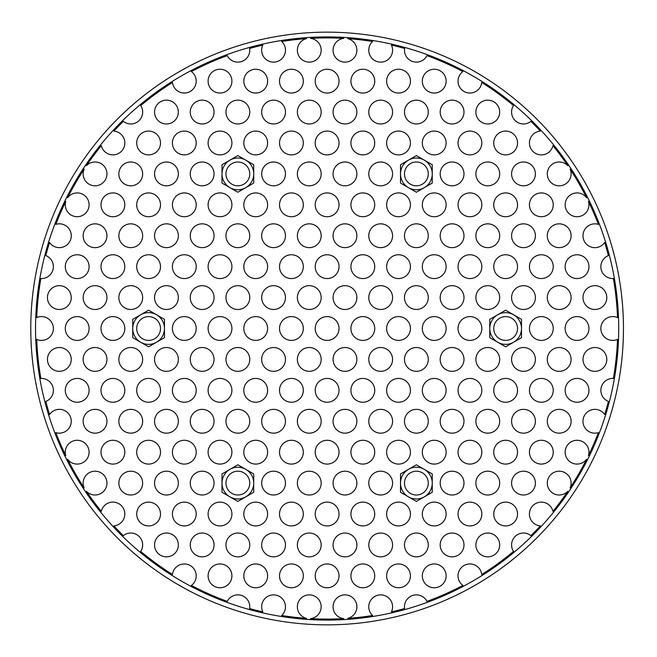 <?xml version="1.0" encoding="UTF-8"?>
<svg xmlns="http://www.w3.org/2000/svg" width="657" height="657" viewBox="0 0 657 657"><rect width="100%" height="100%" fill="white"/><g stroke="black" fill="none" stroke-linecap="round" stroke-linejoin="round"><path stroke-width="0.99" d="M339.02 575.861A11.9 11.9 0 0 0 321.166 565.554A11.9 11.9 0 0 0 321.166 586.167A11.9 11.9 0 0 0 339.02 575.861M530.913 121.356A11.9 11.9 0 0 1 513.511 105.572A290.591 290.591 0 0 0 481.762 82.478A11.9 11.9 0 0 1 463.982 91.446A11.9 11.9 0 0 1 462.865 71.564A290.591 290.591 0 0 0 426.984 55.615A11.9 11.9 0 0 1 404.613 48.437A290.591 290.591 0 0 0 391.432 45.119A11.9 11.9 0 0 1 371.172 57.381A11.9 11.9 0 0 1 372.585 41.49A290.591 290.591 0 0 0 347.75 38.648A11.9 11.9 0 0 1 354.484 57.373A11.9 11.9 0 0 1 334.627 56.1A11.9 11.9 0 0 1 343.693 38.385A290.591 290.591 0 0 0 310.547 38.385A11.9 11.9 0 0 1 319.614 56.1A11.9 11.9 0 0 1 299.756 57.373A11.9 11.9 0 0 1 306.49 38.648A290.591 290.591 0 0 0 281.656 41.49A11.9 11.9 0 0 1 267.399 60.395A11.9 11.9 0 0 1 262.808 45.119A290.591 290.591 0 0 0 249.627 48.437A11.9 11.9 0 0 1 227.248 55.615A290.591 290.591 0 0 0 191.376 71.564A11.9 11.9 0 0 1 190.259 91.446A11.9 11.9 0 0 1 172.479 82.478A290.591 290.591 0 0 0 140.729 105.572A11.9 11.9 0 0 1 123.319 121.356A290.591 290.591 0 0 0 113.858 131.113A11.9 11.9 0 0 1 114.351 154.789A11.9 11.9 0 0 1 101.293 145.624A290.591 290.591 0 0 0 86.412 165.704A11.9 11.9 0 0 1 105.999 169.235A11.9 11.9 0 0 1 94.961 185.8A11.9 11.9 0 0 1 84.162 169.087A290.591 290.591 0 0 0 67.589 197.798A11.9 11.9 0 0 1 87.463 198.8A11.9 11.9 0 0 1 78.635 216.629A11.9 11.9 0 0 1 65.782 201.436A290.591 290.591 0 0 0 55.829 224.365A11.9 11.9 0 0 1 65.076 246.17A11.9 11.9 0 0 1 49.546 242.499A290.591 290.591 0 0 0 45.834 255.581A11.9 11.9 0 0 1 40.857 278.543A290.591 290.591 0 0 0 36.735 317.586A11.9 11.9 0 0 1 53.389 328.5A11.9 11.9 0 0 1 36.735 339.414A290.591 290.591 0 0 0 40.857 378.457A11.9 11.9 0 0 1 45.834 401.419A290.591 290.591 0 0 0 49.546 414.501A11.9 11.9 0 0 1 70.299 425.908A11.9 11.9 0 0 1 55.829 432.635A290.591 290.591 0 0 0 65.782 455.564A11.9 11.9 0 0 1 78.635 440.371A11.9 11.9 0 0 1 87.463 458.2A11.9 11.9 0 0 1 67.589 459.202A290.591 290.591 0 0 0 84.162 487.913A11.9 11.9 0 0 1 94.961 471.2A11.9 11.9 0 0 1 105.999 487.765A11.9 11.9 0 0 1 86.412 491.296A290.591 290.591 0 0 0 101.293 511.376A11.9 11.9 0 0 1 124.797 514.267A11.9 11.9 0 0 1 113.858 525.887A290.591 290.591 0 0 0 123.319 535.644A11.9 11.9 0 0 1 140.729 551.428A290.591 290.591 0 0 0 172.479 574.522A11.9 11.9 0 0 1 190.259 565.554A11.9 11.9 0 0 1 191.376 585.436A290.591 290.591 0 0 0 227.248 601.385A11.9 11.9 0 0 1 249.627 608.563A290.591 290.591 0 0 0 262.808 611.881A11.9 11.9 0 0 1 283.068 599.619A11.9 11.9 0 0 1 281.656 615.51A290.591 290.591 0 0 0 306.49 618.352A11.9 11.9 0 0 1 299.756 599.627A11.9 11.9 0 0 1 319.614 600.9A11.9 11.9 0 0 1 310.547 618.615A290.591 290.591 0 0 0 343.693 618.615A11.9 11.9 0 0 1 334.627 600.9A11.9 11.9 0 0 1 354.484 599.627A11.9 11.9 0 0 1 347.75 618.352A290.591 290.591 0 0 0 372.585 615.51A11.9 11.9 0 0 1 386.842 596.605A11.9 11.9 0 0 1 391.432 611.881A290.591 290.591 0 0 0 404.613 608.563A11.9 11.9 0 0 1 426.984 601.385A290.591 290.591 0 0 0 462.865 585.436A11.9 11.9 0 0 1 463.982 565.554A11.9 11.9 0 0 1 481.762 574.522A290.591 290.591 0 0 0 513.511 551.428A11.9 11.9 0 0 1 530.913 535.644A290.591 290.591 0 0 0 540.383 525.887A11.9 11.9 0 0 1 539.89 502.211A11.9 11.9 0 0 1 552.948 511.376A290.591 290.591 0 0 0 567.829 491.296A11.9 11.9 0 0 1 548.242 487.765A11.9 11.9 0 0 1 559.279 471.2A11.9 11.9 0 0 1 570.079 487.913A290.591 290.591 0 0 0 586.652 459.202A11.9 11.9 0 0 1 566.777 458.2A11.9 11.9 0 0 1 575.606 440.371A11.9 11.9 0 0 1 588.458 455.564A290.591 290.591 0 0 0 598.412 432.635A11.9 11.9 0 0 1 589.165 410.83A11.9 11.9 0 0 1 604.695 414.501A290.591 290.591 0 0 0 608.407 401.419A11.9 11.9 0 0 1 613.383 378.457A290.591 290.591 0 0 0 617.506 339.414A11.9 11.9 0 0 1 600.851 328.5A11.9 11.9 0 0 1 617.506 317.586A290.591 290.591 0 0 0 613.383 278.543A11.9 11.9 0 0 1 608.407 255.581A290.591 290.591 0 0 0 604.695 242.499A11.9 11.9 0 0 1 583.942 231.092A11.9 11.9 0 0 1 598.412 224.365A290.591 290.591 0 0 0 588.458 201.436A11.9 11.9 0 0 1 575.606 216.629A11.9 11.9 0 0 1 566.777 198.8A11.9 11.9 0 0 1 586.652 197.798A290.591 290.591 0 0 0 570.079 169.087A11.9 11.9 0 0 1 559.279 185.8A11.9 11.9 0 0 1 548.242 169.235A11.9 11.9 0 0 1 567.829 165.704A290.591 290.591 0 0 0 552.948 145.624A11.9 11.9 0 0 1 529.443 142.733A11.9 11.9 0 0 1 540.383 131.113A290.591 290.591 0 0 0 530.913 121.356M315.22 328.5A11.9 11.9 0 0 0 333.074 338.807A11.9 11.9 0 0 0 333.074 318.193A11.9 11.9 0 0 0 315.22 328.5M333.074 297.58A11.9 11.9 0 0 0 350.92 307.887A11.9 11.9 0 0 0 350.92 287.273A11.9 11.9 0 0 0 333.074 297.58M297.366 297.58A11.9 11.9 0 0 0 315.22 307.887A11.9 11.9 0 0 0 315.22 287.273A11.9 11.9 0 0 0 297.366 297.58M279.512 328.5A11.9 11.9 0 0 0 297.366 338.807A11.9 11.9 0 0 0 297.366 318.193A11.9 11.9 0 0 0 279.512 328.5M297.366 359.42A11.9 11.9 0 0 0 315.22 369.727A11.9 11.9 0 0 0 315.22 349.113A11.9 11.9 0 0 0 297.366 359.42M333.074 359.42A11.9 11.9 0 0 0 350.92 369.727A11.9 11.9 0 0 0 350.92 349.113A11.9 11.9 0 0 0 333.074 359.42M350.92 328.5A11.9 11.9 0 0 0 368.774 338.807A11.9 11.9 0 0 0 368.774 318.193A11.9 11.9 0 0 0 350.92 328.5M350.92 266.66A11.9 11.9 0 0 0 368.774 276.967A11.9 11.9 0 0 0 368.774 256.353A11.9 11.9 0 0 0 350.92 266.66M315.22 266.66A11.9 11.9 0 0 0 333.074 276.967A11.9 11.9 0 0 0 333.074 256.353A11.9 11.9 0 0 0 315.22 266.66M279.512 266.66A11.9 11.9 0 0 0 297.366 276.967A11.9 11.9 0 0 0 297.366 256.353A11.9 11.9 0 0 0 279.512 266.66M261.667 297.58A11.9 11.9 0 0 0 279.512 307.887A11.9 11.9 0 0 0 279.512 287.273A11.9 11.9 0 0 0 261.667 297.58M243.813 328.5A11.9 11.9 0 0 0 261.667 338.807A11.9 11.9 0 0 0 261.667 318.193A11.9 11.9 0 0 0 243.813 328.5M261.667 359.42A11.9 11.9 0 0 0 279.512 369.727A11.9 11.9 0 0 0 279.512 349.113A11.9 11.9 0 0 0 261.667 359.42M279.512 390.34A11.9 11.9 0 0 0 297.366 400.647A11.9 11.9 0 0 0 297.366 380.033A11.9 11.9 0 0 0 279.512 390.34M315.22 390.34A11.9 11.9 0 0 0 333.074 400.647A11.9 11.9 0 0 0 333.074 380.033A11.9 11.9 0 0 0 315.22 390.34M350.92 390.34A11.9 11.9 0 0 0 368.774 400.647A11.9 11.9 0 0 0 368.774 380.033A11.9 11.9 0 0 0 350.92 390.34M368.774 359.42A11.9 11.9 0 0 0 386.628 369.727A11.9 11.9 0 0 0 386.628 349.113A11.9 11.9 0 0 0 368.774 359.42M386.628 328.5A11.9 11.9 0 0 0 404.482 338.807A11.9 11.9 0 0 0 404.482 318.193A11.9 11.9 0 0 0 386.628 328.5M368.774 297.58A11.9 11.9 0 0 0 386.628 307.887A11.9 11.9 0 0 0 386.628 287.273A11.9 11.9 0 0 0 368.774 297.58M368.774 235.74A11.9 11.9 0 0 0 386.628 246.047A11.9 11.9 0 0 0 386.628 225.433A11.9 11.9 0 0 0 368.774 235.74M333.074 235.74A11.9 11.9 0 0 0 350.92 246.047A11.9 11.9 0 0 0 350.92 225.433A11.9 11.9 0 0 0 333.074 235.74M297.366 235.74A11.9 11.9 0 0 0 315.22 246.047A11.9 11.9 0 0 0 315.22 225.433A11.9 11.9 0 0 0 297.366 235.74M261.667 235.74A11.9 11.9 0 0 0 279.512 246.047A11.9 11.9 0 0 0 279.512 225.433A11.9 11.9 0 0 0 261.667 235.74M243.813 266.66A11.9 11.9 0 0 0 261.667 276.967A11.9 11.9 0 0 0 261.667 256.353A11.9 11.9 0 0 0 243.813 266.66M225.959 297.58A11.9 11.9 0 0 0 243.813 307.887A11.9 11.9 0 0 0 243.813 287.273A11.9 11.9 0 0 0 225.959 297.58M208.105 328.5A11.9 11.9 0 0 0 225.959 338.807A11.9 11.9 0 0 0 225.959 318.193A11.9 11.9 0 0 0 208.105 328.5M225.959 359.42A11.9 11.9 0 0 0 243.813 369.727A11.9 11.9 0 0 0 243.813 349.113A11.9 11.9 0 0 0 225.959 359.42M243.813 390.34A11.9 11.9 0 0 0 261.667 400.647A11.9 11.9 0 0 0 261.667 380.033A11.9 11.9 0 0 0 243.813 390.34M261.667 421.26A11.9 11.9 0 0 0 279.512 431.567A11.9 11.9 0 0 0 279.512 410.954A11.9 11.9 0 0 0 261.667 421.26M297.366 421.26A11.9 11.9 0 0 0 315.22 431.567A11.9 11.9 0 0 0 315.22 410.954A11.9 11.9 0 0 0 297.366 421.26M333.074 421.26A11.9 11.9 0 0 0 350.92 431.567A11.9 11.9 0 0 0 350.92 410.954A11.9 11.9 0 0 0 333.074 421.26M368.774 421.26A11.9 11.9 0 0 0 386.628 431.567A11.9 11.9 0 0 0 386.628 410.954A11.9 11.9 0 0 0 368.774 421.26M386.628 390.34A11.9 11.9 0 0 0 404.482 400.647A11.9 11.9 0 0 0 404.482 380.033A11.9 11.9 0 0 0 386.628 390.34M404.482 359.42A11.9 11.9 0 0 0 422.328 369.727A11.9 11.9 0 0 0 422.328 349.113A11.9 11.9 0 0 0 404.482 359.42M422.328 328.5A11.9 11.9 0 0 0 440.182 338.807A11.9 11.9 0 0 0 440.182 318.193A11.9 11.9 0 0 0 422.328 328.5M404.482 297.58A11.9 11.9 0 0 0 422.328 307.887A11.9 11.9 0 0 0 422.328 287.273A11.9 11.9 0 0 0 404.482 297.58M386.628 266.66A11.9 11.9 0 0 0 404.482 276.967A11.9 11.9 0 0 0 404.482 256.353A11.9 11.9 0 0 0 386.628 266.66M386.628 204.82A11.9 11.9 0 0 0 404.482 215.126A11.9 11.9 0 0 0 404.482 194.513A11.9 11.9 0 0 0 386.628 204.82M350.92 204.82A11.9 11.9 0 0 0 368.774 215.126A11.9 11.9 0 0 0 368.774 194.513A11.9 11.9 0 0 0 350.92 204.82M315.22 204.82A11.9 11.9 0 0 0 333.074 215.126A11.9 11.9 0 0 0 333.074 194.513A11.9 11.9 0 0 0 315.22 204.82M279.512 204.82A11.9 11.9 0 0 0 297.366 215.126A11.9 11.9 0 0 0 297.366 194.513A11.9 11.9 0 0 0 279.512 204.82M243.813 204.82A11.9 11.9 0 0 0 261.667 215.126A11.9 11.9 0 0 0 261.667 194.513A11.9 11.9 0 0 0 243.813 204.82M225.959 235.74A11.9 11.9 0 0 0 243.813 246.047A11.9 11.9 0 0 0 243.813 225.433A11.9 11.9 0 0 0 225.959 235.74M208.105 266.66A11.9 11.9 0 0 0 225.959 276.967A11.9 11.9 0 0 0 225.959 256.353A11.9 11.9 0 0 0 208.105 266.66M190.259 297.58A11.9 11.9 0 0 0 208.105 307.887A11.9 11.9 0 0 0 208.105 287.273A11.9 11.9 0 0 0 190.259 297.58M172.405 328.5A11.9 11.9 0 0 0 190.259 338.807A11.9 11.9 0 0 0 190.259 318.193A11.9 11.9 0 0 0 172.405 328.5M190.259 359.42A11.9 11.9 0 0 0 208.105 369.727A11.9 11.9 0 0 0 208.105 349.113A11.9 11.9 0 0 0 190.259 359.42M208.105 390.34A11.9 11.9 0 0 0 225.959 400.647A11.9 11.9 0 0 0 225.959 380.033A11.9 11.9 0 0 0 208.105 390.34M225.959 421.26A11.9 11.9 0 0 0 243.813 431.567A11.9 11.9 0 0 0 243.813 410.954A11.9 11.9 0 0 0 225.959 421.26M243.813 452.18A11.9 11.9 0 0 0 261.667 462.487A11.9 11.9 0 0 0 261.667 441.874A11.9 11.9 0 0 0 243.813 452.18M279.512 452.18A11.9 11.9 0 0 0 297.366 462.487A11.9 11.9 0 0 0 297.366 441.874A11.9 11.9 0 0 0 279.512 452.18M315.22 452.18A11.9 11.9 0 0 0 333.074 462.487A11.9 11.9 0 0 0 333.074 441.874A11.9 11.9 0 0 0 315.22 452.18M350.92 452.18A11.9 11.9 0 0 0 368.774 462.487A11.9 11.9 0 0 0 368.774 441.874A11.9 11.9 0 0 0 350.92 452.18M386.628 452.18A11.9 11.9 0 0 0 404.482 462.487A11.9 11.9 0 0 0 404.482 441.874A11.9 11.9 0 0 0 386.628 452.18M404.482 421.26A11.9 11.9 0 0 0 422.328 431.567A11.9 11.9 0 0 0 422.328 410.954A11.9 11.9 0 0 0 404.482 421.26M422.328 390.34A11.9 11.9 0 0 0 440.182 400.647A11.9 11.9 0 0 0 440.182 380.033A11.9 11.9 0 0 0 422.328 390.34M440.182 359.42A11.9 11.9 0 0 0 458.036 369.727A11.9 11.9 0 0 0 458.036 349.113A11.9 11.9 0 0 0 440.182 359.42M458.036 328.5A11.9 11.9 0 0 0 475.882 338.807A11.9 11.9 0 0 0 475.882 318.193A11.9 11.9 0 0 0 458.036 328.5M440.182 297.58A11.9 11.9 0 0 0 458.036 307.887A11.9 11.9 0 0 0 458.036 287.273A11.9 11.9 0 0 0 440.182 297.58M422.328 266.66A11.9 11.9 0 0 0 440.182 276.967A11.9 11.9 0 0 0 440.182 256.353A11.9 11.9 0 0 0 422.328 266.66M404.482 235.74A11.9 11.9 0 0 0 422.328 246.047A11.9 11.9 0 0 0 422.328 225.433A11.9 11.9 0 0 0 404.482 235.74M368.774 173.9A11.9 11.9 0 0 0 386.628 184.206A11.9 11.9 0 0 0 386.628 163.593A11.9 11.9 0 0 0 368.774 173.9M356.874 173.9A11.9 11.9 0 0 0 339.02 163.593A11.9 11.9 0 0 0 339.02 184.206A11.9 11.9 0 0 0 356.874 173.9M321.166 173.9A11.9 11.9 0 0 0 303.32 163.593A11.9 11.9 0 0 0 303.32 184.206A11.9 11.9 0 0 0 321.166 173.9M261.667 173.9A11.9 11.9 0 0 0 279.512 184.206A11.9 11.9 0 0 0 279.512 163.593A11.9 11.9 0 0 0 261.667 173.9M208.105 204.82A11.9 11.9 0 0 0 225.959 215.126A11.9 11.9 0 0 0 225.959 194.513A11.9 11.9 0 0 0 208.105 204.82M190.259 235.74A11.9 11.9 0 0 0 208.105 246.047A11.9 11.9 0 0 0 208.105 225.433A11.9 11.9 0 0 0 190.259 235.74M172.405 266.66A11.9 11.9 0 0 0 190.259 276.967A11.9 11.9 0 0 0 190.259 256.353A11.9 11.9 0 0 0 172.405 266.66M154.551 297.58A11.9 11.9 0 0 0 172.405 307.887A11.9 11.9 0 0 0 172.405 287.273A11.9 11.9 0 0 0 154.551 297.58M154.551 359.42A11.9 11.9 0 0 0 172.405 369.727A11.9 11.9 0 0 0 172.405 349.113A11.9 11.9 0 0 0 154.551 359.42M172.405 390.34A11.9 11.9 0 0 0 190.259 400.647A11.9 11.9 0 0 0 190.259 380.033A11.9 11.9 0 0 0 172.405 390.34M190.259 421.26A11.9 11.9 0 0 0 208.105 431.567A11.9 11.9 0 0 0 208.105 410.954A11.9 11.9 0 0 0 190.259 421.26M208.105 452.18A11.9 11.9 0 0 0 225.959 462.487A11.9 11.9 0 0 0 225.959 441.874A11.9 11.9 0 0 0 208.105 452.18M261.667 483.1A11.9 11.9 0 0 0 279.512 493.407A11.9 11.9 0 0 0 279.512 472.794A11.9 11.9 0 0 0 261.667 483.1M297.366 483.1A11.9 11.9 0 0 0 315.22 493.407A11.9 11.9 0 0 0 315.22 472.794A11.9 11.9 0 0 0 297.366 483.1M333.074 483.1A11.9 11.9 0 0 0 350.92 493.407A11.9 11.9 0 0 0 350.92 472.794A11.9 11.9 0 0 0 333.074 483.1M368.774 483.1A11.9 11.9 0 0 0 386.628 493.407A11.9 11.9 0 0 0 386.628 472.794A11.9 11.9 0 0 0 368.774 483.1M422.328 452.18A11.9 11.9 0 0 0 440.182 462.487A11.9 11.9 0 0 0 440.182 441.874A11.9 11.9 0 0 0 422.328 452.18M440.182 421.26A11.9 11.9 0 0 0 458.036 431.567A11.9 11.9 0 0 0 458.036 410.954A11.9 11.9 0 0 0 440.182 421.26M458.036 390.34A11.9 11.9 0 0 0 475.882 400.647A11.9 11.9 0 0 0 475.882 380.033A11.9 11.9 0 0 0 458.036 390.34M475.882 359.42A11.9 11.9 0 0 0 493.736 369.727A11.9 11.9 0 0 0 493.736 349.113A11.9 11.9 0 0 0 475.882 359.42M475.882 297.58A11.9 11.9 0 0 0 493.736 307.887A11.9 11.9 0 0 0 493.736 287.273A11.9 11.9 0 0 0 475.882 297.58M458.036 266.66A11.9 11.9 0 0 0 475.882 276.967A11.9 11.9 0 0 0 475.882 256.353A11.9 11.9 0 0 0 458.036 266.66M440.182 235.74A11.9 11.9 0 0 0 458.036 246.047A11.9 11.9 0 0 0 458.036 225.433A11.9 11.9 0 0 0 440.182 235.74M422.328 204.82A11.9 11.9 0 0 0 440.182 215.126A11.9 11.9 0 0 0 440.182 194.513A11.9 11.9 0 0 0 422.328 204.82M422.328 142.98A11.9 11.9 0 0 0 440.182 153.286A11.9 11.9 0 0 0 440.182 132.673A11.9 11.9 0 0 0 422.328 142.98M386.628 142.98A11.9 11.9 0 0 0 404.482 153.286A11.9 11.9 0 0 0 404.482 132.673A11.9 11.9 0 0 0 386.628 142.98M350.92 142.98A11.9 11.9 0 0 0 368.774 153.286A11.9 11.9 0 0 0 368.774 132.673A11.9 11.9 0 0 0 350.92 142.98M315.22 142.98A11.9 11.9 0 0 0 333.074 153.286A11.9 11.9 0 0 0 333.074 132.673A11.9 11.9 0 0 0 315.22 142.98M279.512 142.98A11.9 11.9 0 0 0 297.366 153.286A11.9 11.9 0 0 0 297.366 132.673A11.9 11.9 0 0 0 279.512 142.98M243.813 142.98A11.9 11.9 0 0 0 261.667 153.286A11.9 11.9 0 0 0 261.667 132.673A11.9 11.9 0 0 0 243.813 142.98M208.105 142.98A11.9 11.9 0 0 0 225.959 153.286A11.9 11.9 0 0 0 225.959 132.673A11.9 11.9 0 0 0 208.105 142.98M190.259 173.9A11.9 11.9 0 0 0 208.105 184.206A11.9 11.9 0 0 0 208.105 163.593A11.9 11.9 0 0 0 190.259 173.9M172.405 204.82A11.9 11.9 0 0 0 190.259 215.126A11.9 11.9 0 0 0 190.259 194.513A11.9 11.9 0 0 0 172.405 204.82M154.551 235.74A11.9 11.9 0 0 0 172.405 246.047A11.9 11.9 0 0 0 172.405 225.433A11.9 11.9 0 0 0 154.551 235.74M136.697 266.66A11.9 11.9 0 0 0 154.551 276.967A11.9 11.9 0 0 0 154.551 256.353A11.9 11.9 0 0 0 136.697 266.66M118.851 297.58A11.9 11.9 0 0 0 136.697 307.887A11.9 11.9 0 0 0 136.697 287.273A11.9 11.9 0 0 0 118.851 297.58M100.997 328.5A11.9 11.9 0 0 0 118.851 338.807A11.9 11.9 0 0 0 118.851 318.193A11.9 11.9 0 0 0 100.997 328.5M118.851 359.42A11.9 11.9 0 0 0 136.697 369.727A11.9 11.9 0 0 0 136.697 349.113A11.9 11.9 0 0 0 118.851 359.42M136.697 390.34A11.9 11.9 0 0 0 154.551 400.647A11.9 11.9 0 0 0 154.551 380.033A11.9 11.9 0 0 0 136.697 390.34M154.551 421.26A11.9 11.9 0 0 0 172.405 431.567A11.9 11.9 0 0 0 172.405 410.954A11.9 11.9 0 0 0 154.551 421.26M172.405 452.18A11.9 11.9 0 0 0 190.259 462.487A11.9 11.9 0 0 0 190.259 441.874A11.9 11.9 0 0 0 172.405 452.18M190.259 483.1A11.9 11.9 0 0 0 208.105 493.407A11.9 11.9 0 0 0 208.105 472.794A11.9 11.9 0 0 0 190.259 483.1M208.105 514.02A11.9 11.9 0 0 0 225.959 524.327A11.9 11.9 0 0 0 225.959 503.714A11.9 11.9 0 0 0 208.105 514.02M243.813 514.02A11.9 11.9 0 0 0 261.667 524.327A11.9 11.9 0 0 0 261.667 503.714A11.9 11.9 0 0 0 243.813 514.02M279.512 514.02A11.9 11.9 0 0 0 297.366 524.327A11.9 11.9 0 0 0 297.366 503.714A11.9 11.9 0 0 0 279.512 514.02M315.22 514.02A11.9 11.9 0 0 0 333.074 524.327A11.9 11.9 0 0 0 333.074 503.714A11.9 11.9 0 0 0 315.22 514.02M350.92 514.02A11.9 11.9 0 0 0 368.774 524.327A11.9 11.9 0 0 0 368.774 503.714A11.9 11.9 0 0 0 350.92 514.02M386.628 514.02A11.9 11.9 0 0 0 404.482 524.327A11.9 11.9 0 0 0 404.482 503.714A11.9 11.9 0 0 0 386.628 514.02M422.328 514.02A11.9 11.9 0 0 0 440.182 524.327A11.9 11.9 0 0 0 440.182 503.714A11.9 11.9 0 0 0 422.328 514.02M440.182 483.1A11.9 11.9 0 0 0 458.036 493.407A11.9 11.9 0 0 0 458.036 472.794A11.9 11.9 0 0 0 440.182 483.1M458.036 452.18A11.9 11.9 0 0 0 475.882 462.487A11.9 11.9 0 0 0 475.882 441.874A11.9 11.9 0 0 0 458.036 452.18M475.882 421.26A11.9 11.9 0 0 0 493.736 431.567A11.9 11.9 0 0 0 493.736 410.954A11.9 11.9 0 0 0 475.882 421.26M493.736 390.34A11.9 11.9 0 0 0 511.589 400.647A11.9 11.9 0 0 0 511.589 380.033A11.9 11.9 0 0 0 493.736 390.34M511.589 359.42A11.9 11.9 0 0 0 529.443 369.727A11.9 11.9 0 0 0 529.443 349.113A11.9 11.9 0 0 0 511.589 359.42M529.443 328.5A11.9 11.9 0 0 0 547.289 338.807A11.9 11.9 0 0 0 547.289 318.193A11.9 11.9 0 0 0 529.443 328.5M511.589 297.58A11.9 11.9 0 0 0 529.443 307.887A11.9 11.9 0 0 0 529.443 287.273A11.9 11.9 0 0 0 511.589 297.58M493.736 266.66A11.9 11.9 0 0 0 511.589 276.967A11.9 11.9 0 0 0 511.589 256.353A11.9 11.9 0 0 0 493.736 266.66M475.882 235.74A11.9 11.9 0 0 0 493.736 246.047A11.9 11.9 0 0 0 493.736 225.433A11.9 11.9 0 0 0 475.882 235.74M458.036 204.82A11.9 11.9 0 0 0 475.882 215.126A11.9 11.9 0 0 0 475.882 194.513A11.9 11.9 0 0 0 458.036 204.82M440.182 173.9A11.9 11.9 0 0 0 458.036 184.206A11.9 11.9 0 0 0 458.036 163.593A11.9 11.9 0 0 0 440.182 173.9M440.182 112.06A11.9 11.9 0 0 0 458.036 122.366A11.9 11.9 0 0 0 458.036 101.753A11.9 11.9 0 0 0 440.182 112.06M404.482 112.06A11.9 11.9 0 0 0 422.328 122.366A11.9 11.9 0 0 0 422.328 101.753A11.9 11.9 0 0 0 404.482 112.06M368.774 112.06A11.9 11.9 0 0 0 386.628 122.366A11.9 11.9 0 0 0 386.628 101.753A11.9 11.9 0 0 0 368.774 112.06M333.074 112.06A11.9 11.9 0 0 0 350.92 122.366A11.9 11.9 0 0 0 350.92 101.753A11.9 11.9 0 0 0 333.074 112.06M297.366 112.06A11.9 11.9 0 0 0 315.22 122.366A11.9 11.9 0 0 0 315.22 101.753A11.9 11.9 0 0 0 297.366 112.06M261.667 112.06A11.9 11.9 0 0 0 279.512 122.366A11.9 11.9 0 0 0 279.512 101.753A11.9 11.9 0 0 0 261.667 112.06M225.959 112.06A11.9 11.9 0 0 0 243.813 122.366A11.9 11.9 0 0 0 243.813 101.753A11.9 11.9 0 0 0 225.959 112.06M190.259 112.06A11.9 11.9 0 0 0 208.105 122.366A11.9 11.9 0 0 0 208.105 101.753A11.9 11.9 0 0 0 190.259 112.06M172.405 142.98A11.9 11.9 0 0 0 190.259 153.286A11.9 11.9 0 0 0 190.259 132.673A11.9 11.9 0 0 0 172.405 142.98M154.551 173.9A11.9 11.9 0 0 0 172.405 184.206A11.9 11.9 0 0 0 172.405 163.593A11.9 11.9 0 0 0 154.551 173.9M136.697 204.82A11.9 11.9 0 0 0 154.551 215.126A11.9 11.9 0 0 0 154.551 194.513A11.9 11.9 0 0 0 136.697 204.82M118.851 235.74A11.9 11.9 0 0 0 136.697 246.047A11.9 11.9 0 0 0 136.697 225.433A11.9 11.9 0 0 0 118.851 235.74M100.997 266.66A11.9 11.9 0 0 0 118.851 276.967A11.9 11.9 0 0 0 118.851 256.353A11.9 11.9 0 0 0 100.997 266.66M83.143 297.58A11.9 11.9 0 0 0 100.997 307.887A11.9 11.9 0 0 0 100.997 287.273A11.9 11.9 0 0 0 83.143 297.58M65.289 328.5A11.9 11.9 0 0 0 83.143 338.807A11.9 11.9 0 0 0 83.143 318.193A11.9 11.9 0 0 0 65.289 328.5M83.143 359.42A11.9 11.9 0 0 0 100.997 369.727A11.9 11.9 0 0 0 100.997 349.113A11.9 11.9 0 0 0 83.143 359.42M100.997 390.34A11.9 11.9 0 0 0 118.851 400.647A11.9 11.9 0 0 0 118.851 380.033A11.9 11.9 0 0 0 100.997 390.34M118.851 421.26A11.9 11.9 0 0 0 136.697 431.567A11.9 11.9 0 0 0 136.697 410.954A11.9 11.9 0 0 0 118.851 421.26M136.697 452.18A11.9 11.9 0 0 0 154.551 462.487A11.9 11.9 0 0 0 154.551 441.874A11.9 11.9 0 0 0 136.697 452.18M154.551 483.1A11.9 11.9 0 0 0 172.405 493.407A11.9 11.9 0 0 0 172.405 472.794A11.9 11.9 0 0 0 154.551 483.1M172.405 514.02A11.9 11.9 0 0 0 190.259 524.327A11.9 11.9 0 0 0 190.259 503.714A11.9 11.9 0 0 0 172.405 514.02M190.259 544.94A11.9 11.9 0 0 0 208.105 555.247A11.9 11.9 0 0 0 208.105 534.634A11.9 11.9 0 0 0 190.259 544.94M225.959 544.94A11.9 11.9 0 0 0 243.813 555.247A11.9 11.9 0 0 0 243.813 534.634A11.9 11.9 0 0 0 225.959 544.94M261.667 544.94A11.9 11.9 0 0 0 279.512 555.247A11.9 11.9 0 0 0 279.512 534.634A11.9 11.9 0 0 0 261.667 544.94M297.366 544.94A11.9 11.9 0 0 0 315.22 555.247A11.9 11.9 0 0 0 315.22 534.634A11.9 11.9 0 0 0 297.366 544.94M333.074 544.94A11.9 11.9 0 0 0 350.92 555.247A11.9 11.9 0 0 0 350.92 534.634A11.9 11.9 0 0 0 333.074 544.94M368.774 544.94A11.9 11.9 0 0 0 386.628 555.247A11.9 11.9 0 0 0 386.628 534.634A11.9 11.9 0 0 0 368.774 544.94M404.482 544.94A11.9 11.9 0 0 0 422.328 555.247A11.9 11.9 0 0 0 422.328 534.634A11.9 11.9 0 0 0 404.482 544.94M440.182 544.94A11.9 11.9 0 0 0 458.036 555.247A11.9 11.9 0 0 0 458.036 534.634A11.9 11.9 0 0 0 440.182 544.94M458.036 514.02A11.9 11.9 0 0 0 475.882 524.327A11.9 11.9 0 0 0 475.882 503.714A11.9 11.9 0 0 0 458.036 514.02M475.882 483.1A11.9 11.9 0 0 0 493.736 493.407A11.9 11.9 0 0 0 493.736 472.794A11.9 11.9 0 0 0 475.882 483.1M493.736 452.18A11.9 11.9 0 0 0 511.589 462.487A11.9 11.9 0 0 0 511.589 441.874A11.9 11.9 0 0 0 493.736 452.18M511.589 421.26A11.9 11.9 0 0 0 529.443 431.567A11.9 11.9 0 0 0 529.443 410.954A11.9 11.9 0 0 0 511.589 421.26M529.443 390.34A11.9 11.9 0 0 0 547.289 400.647A11.9 11.9 0 0 0 547.289 380.033A11.9 11.9 0 0 0 529.443 390.34M547.289 359.42A11.9 11.9 0 0 0 565.143 369.727A11.9 11.9 0 0 0 565.143 349.113A11.9 11.9 0 0 0 547.289 359.42M565.143 328.5A11.9 11.9 0 0 0 582.997 338.807A11.9 11.9 0 0 0 582.997 318.193A11.9 11.9 0 0 0 565.143 328.5M547.289 297.58A11.9 11.9 0 0 0 565.143 307.887A11.9 11.9 0 0 0 565.143 287.273A11.9 11.9 0 0 0 547.289 297.58M529.443 266.66A11.9 11.9 0 0 0 547.289 276.967A11.9 11.9 0 0 0 547.289 256.353A11.9 11.9 0 0 0 529.443 266.66M511.589 235.74A11.9 11.9 0 0 0 529.443 246.047A11.9 11.9 0 0 0 529.443 225.433A11.9 11.9 0 0 0 511.589 235.74M493.736 204.82A11.9 11.9 0 0 0 511.589 215.126A11.9 11.9 0 0 0 511.589 194.513A11.9 11.9 0 0 0 493.736 204.82M475.882 173.9A11.9 11.9 0 0 0 493.736 184.206A11.9 11.9 0 0 0 493.736 163.593A11.9 11.9 0 0 0 475.882 173.9M458.036 142.98A11.9 11.9 0 0 0 475.882 153.286A11.9 11.9 0 0 0 475.882 132.673A11.9 11.9 0 0 0 458.036 142.98M422.328 81.139A11.9 11.9 0 0 0 440.182 91.446A11.9 11.9 0 0 0 440.182 70.833A11.9 11.9 0 0 0 422.328 81.139M386.628 81.139A11.9 11.9 0 0 0 404.482 91.446A11.9 11.9 0 0 0 404.482 70.833A11.9 11.9 0 0 0 386.628 81.139M350.92 81.139A11.9 11.9 0 0 0 368.774 91.446A11.9 11.9 0 0 0 368.774 70.833A11.9 11.9 0 0 0 350.92 81.139M315.22 81.139A11.9 11.9 0 0 0 333.074 91.446A11.9 11.9 0 0 0 333.074 70.833A11.9 11.9 0 0 0 315.22 81.139M279.512 81.139A11.9 11.9 0 0 0 297.366 91.446A11.9 11.9 0 0 0 297.366 70.833A11.9 11.9 0 0 0 279.512 81.139M243.813 81.139A11.9 11.9 0 0 0 261.667 91.446A11.9 11.9 0 0 0 261.667 70.833A11.9 11.9 0 0 0 243.813 81.139M208.105 81.139A11.9 11.9 0 0 0 225.959 91.446A11.9 11.9 0 0 0 225.959 70.833A11.9 11.9 0 0 0 208.105 81.139M154.551 112.06A11.9 11.9 0 0 0 172.405 122.366A11.9 11.9 0 0 0 172.405 101.753A11.9 11.9 0 0 0 154.551 112.06M136.697 142.98A11.9 11.9 0 0 0 154.551 153.286A11.9 11.9 0 0 0 154.551 132.673A11.9 11.9 0 0 0 136.697 142.98M118.851 173.9A11.9 11.9 0 0 0 136.697 184.206A11.9 11.9 0 0 0 136.697 163.593A11.9 11.9 0 0 0 118.851 173.9M100.997 204.82A11.9 11.9 0 0 0 118.851 215.126A11.9 11.9 0 0 0 118.851 194.513A11.9 11.9 0 0 0 100.997 204.82M83.143 235.74A11.9 11.9 0 0 0 100.997 246.047A11.9 11.9 0 0 0 100.997 225.433A11.9 11.9 0 0 0 83.143 235.74M65.289 266.66A11.9 11.9 0 0 0 83.143 276.967A11.9 11.9 0 0 0 83.143 256.353A11.9 11.9 0 0 0 65.289 266.66M47.444 297.58A11.9 11.9 0 0 0 65.289 307.887A11.9 11.9 0 0 0 65.289 287.273A11.9 11.9 0 0 0 47.444 297.58M47.444 359.42A11.9 11.9 0 0 0 65.289 369.727A11.9 11.9 0 0 0 65.289 349.113A11.9 11.9 0 0 0 47.444 359.42M65.289 390.34A11.9 11.9 0 0 0 83.143 400.647A11.9 11.9 0 0 0 83.143 380.033A11.9 11.9 0 0 0 65.289 390.34M83.143 421.26A11.9 11.9 0 0 0 100.997 431.567A11.9 11.9 0 0 0 100.997 410.954A11.9 11.9 0 0 0 83.143 421.26M100.997 452.18A11.9 11.9 0 0 0 118.851 462.487A11.9 11.9 0 0 0 118.851 441.874A11.9 11.9 0 0 0 100.997 452.18M118.851 483.1A11.9 11.9 0 0 0 136.697 493.407A11.9 11.9 0 0 0 136.697 472.794A11.9 11.9 0 0 0 118.851 483.1M136.697 514.02A11.9 11.9 0 0 0 154.551 524.327A11.9 11.9 0 0 0 154.551 503.714A11.9 11.9 0 0 0 136.697 514.02M154.551 544.94A11.9 11.9 0 0 0 172.405 555.247A11.9 11.9 0 0 0 172.405 534.634A11.9 11.9 0 0 0 154.551 544.94M208.105 575.861A11.9 11.9 0 0 0 225.959 586.167A11.9 11.9 0 0 0 225.959 565.554A11.9 11.9 0 0 0 208.105 575.861M243.813 575.861A11.9 11.9 0 0 0 261.667 586.167A11.9 11.9 0 0 0 261.667 565.554A11.9 11.9 0 0 0 243.813 575.861M279.512 575.861A11.9 11.9 0 0 0 297.366 586.167A11.9 11.9 0 0 0 297.366 565.554A11.9 11.9 0 0 0 279.512 575.861M350.92 575.861A11.9 11.9 0 0 0 368.774 586.167A11.9 11.9 0 0 0 368.774 565.554A11.9 11.9 0 0 0 350.92 575.861M386.628 575.861A11.9 11.9 0 0 0 404.482 586.167A11.9 11.9 0 0 0 404.482 565.554A11.9 11.9 0 0 0 386.628 575.861M422.328 575.861A11.9 11.9 0 0 0 440.182 586.167A11.9 11.9 0 0 0 440.182 565.554A11.9 11.9 0 0 0 422.328 575.861M475.882 544.94A11.9 11.9 0 0 0 493.736 555.247A11.9 11.9 0 0 0 493.736 534.634A11.9 11.9 0 0 0 475.882 544.94M493.736 514.02A11.9 11.9 0 0 0 511.589 524.327A11.9 11.9 0 0 0 511.589 503.714A11.9 11.9 0 0 0 493.736 514.02M511.589 483.1A11.9 11.9 0 0 0 529.443 493.407A11.9 11.9 0 0 0 529.443 472.794A11.9 11.9 0 0 0 511.589 483.1M529.443 452.18A11.9 11.9 0 0 0 547.289 462.487A11.9 11.9 0 0 0 547.289 441.874A11.9 11.9 0 0 0 529.443 452.18M547.289 421.26A11.9 11.9 0 0 0 565.143 431.567A11.9 11.9 0 0 0 565.143 410.954A11.9 11.9 0 0 0 547.289 421.26M565.143 390.34A11.9 11.9 0 0 0 582.997 400.647A11.9 11.9 0 0 0 582.997 380.033A11.9 11.9 0 0 0 565.143 390.34M582.997 359.42A11.9 11.9 0 0 0 600.851 369.727A11.9 11.9 0 0 0 600.851 349.113A11.9 11.9 0 0 0 582.997 359.42M582.997 297.58A11.9 11.9 0 0 0 600.851 307.887A11.9 11.9 0 0 0 600.851 287.273A11.9 11.9 0 0 0 582.997 297.58M565.143 266.66A11.9 11.9 0 0 0 582.997 276.967A11.9 11.9 0 0 0 582.997 256.353A11.9 11.9 0 0 0 565.143 266.66M547.289 235.74A11.9 11.9 0 0 0 565.143 246.047A11.9 11.9 0 0 0 565.143 225.433A11.9 11.9 0 0 0 547.289 235.74M529.443 204.82A11.9 11.9 0 0 0 547.289 215.126A11.9 11.9 0 0 0 547.289 194.513A11.9 11.9 0 0 0 529.443 204.82M511.589 173.9A11.9 11.9 0 0 0 529.443 184.206A11.9 11.9 0 0 0 529.443 163.593A11.9 11.9 0 0 0 511.589 173.9M493.736 142.98A11.9 11.9 0 0 0 511.589 153.286A11.9 11.9 0 0 0 511.589 132.673A11.9 11.9 0 0 0 493.736 142.98M475.882 112.06A11.9 11.9 0 0 0 493.736 122.366A11.9 11.9 0 0 0 493.736 101.753A11.9 11.9 0 0 0 475.882 112.06M35.535 328.5A291.577 291.577 0 0 0 472.909 581.018A291.577 291.577 0 0 0 472.909 75.982A291.577 291.577 0 0 0 35.535 328.5M623.46 328.5A296.34 296.34 0 0 0 178.95 71.859A296.34 296.34 0 0 0 178.95 585.141A296.34 296.34 0 0 0 623.46 328.5M229.925 496.848L237.859 501.422L253.725 492.265L253.725 473.943L237.859 464.778L221.992 473.943L221.992 492.265L229.925 496.848A15.867 15.867 0 0 0 253.725 483.1A15.867 15.867 0 0 0 229.925 469.361A15.867 15.867 0 0 0 229.925 496.848M231.913 493.407A11.9 11.9 0 0 0 248.165 489.054A11.9 11.9 0 0 0 243.813 472.794A11.9 11.9 0 0 0 227.552 477.154A11.9 11.9 0 0 0 231.913 493.407A11.9 11.9 0 0 0 248.165 489.054A11.9 11.9 0 0 0 243.813 472.794A11.9 11.9 0 0 0 227.552 477.154A11.9 11.9 0 0 0 231.913 493.407M132.73 328.5L132.73 337.665L148.605 346.822L164.472 337.665L164.472 319.335L148.605 310.178L132.73 319.335L132.73 328.5A15.867 15.867 0 0 0 156.538 342.24A15.867 15.867 0 0 0 156.538 314.76A15.867 15.867 0 0 0 132.73 328.5M136.697 328.5A11.9 11.9 0 0 0 148.605 340.4A11.9 11.9 0 0 0 160.505 328.5A11.9 11.9 0 0 0 148.605 316.6A11.9 11.9 0 0 0 136.697 328.5A11.9 11.9 0 0 0 148.605 340.4A11.9 11.9 0 0 0 160.505 328.5A11.9 11.9 0 0 0 148.605 316.6A11.9 11.9 0 0 0 136.697 328.5M229.925 160.152L221.992 164.735L221.992 183.057L237.859 192.222L253.725 183.057L253.725 164.735L237.859 155.578L229.925 160.152A15.867 15.867 0 0 0 229.925 187.639A15.867 15.867 0 0 0 253.725 173.9A15.867 15.867 0 0 0 229.925 160.152M231.913 163.593A11.9 11.9 0 0 0 227.552 179.846A11.9 11.9 0 0 0 243.813 184.206A11.9 11.9 0 0 0 248.165 167.946A11.9 11.9 0 0 0 231.913 163.593A11.9 11.9 0 0 0 227.552 179.846A11.9 11.9 0 0 0 243.813 184.206A11.9 11.9 0 0 0 248.165 167.946A11.9 11.9 0 0 0 231.913 163.593M424.315 160.152L416.382 155.578L400.507 164.735L400.507 183.057L416.382 192.222L432.249 183.057L432.249 164.735L424.315 160.152A15.867 15.867 0 0 0 400.507 173.9A15.867 15.867 0 0 0 424.315 187.639A15.867 15.867 0 0 0 424.315 160.152M422.328 163.593A11.9 11.9 0 0 0 406.075 167.946A11.9 11.9 0 0 0 410.428 184.206A11.9 11.9 0 0 0 426.689 179.846A11.9 11.9 0 0 0 422.328 163.593A11.9 11.9 0 0 0 406.075 167.946A11.9 11.9 0 0 0 410.428 184.206A11.9 11.9 0 0 0 426.689 179.846A11.9 11.9 0 0 0 422.328 163.593M521.51 328.5L521.51 319.335L505.635 310.178L489.769 319.335L489.769 337.665L505.635 346.822L521.51 337.665L521.51 328.5A15.867 15.867 0 0 0 497.702 314.76A15.867 15.867 0 0 0 497.702 342.24A15.867 15.867 0 0 0 521.51 328.5M517.544 328.5A11.9 11.9 0 0 0 505.635 316.6A11.9 11.9 0 0 0 493.736 328.5A11.9 11.9 0 0 0 505.635 340.4A11.9 11.9 0 0 0 517.544 328.5A11.9 11.9 0 0 0 505.635 316.6A11.9 11.9 0 0 0 493.736 328.5A11.9 11.9 0 0 0 505.635 340.4A11.9 11.9 0 0 0 517.544 328.5M424.315 496.848L432.249 492.265L432.249 473.943L416.382 464.778L400.507 473.943L400.507 492.265L416.382 501.422L424.315 496.848A15.867 15.867 0 0 0 424.315 469.361A15.867 15.867 0 0 0 400.507 483.1A15.867 15.867 0 0 0 424.315 496.848M422.328 493.407A11.9 11.9 0 0 0 426.689 477.154A11.9 11.9 0 0 0 410.428 472.794A11.9 11.9 0 0 0 406.075 489.054A11.9 11.9 0 0 0 422.328 493.407A11.9 11.9 0 0 0 426.689 477.154A11.9 11.9 0 0 0 410.428 472.794A11.9 11.9 0 0 0 406.075 489.054A11.9 11.9 0 0 0 422.328 493.407"/></g></svg>
